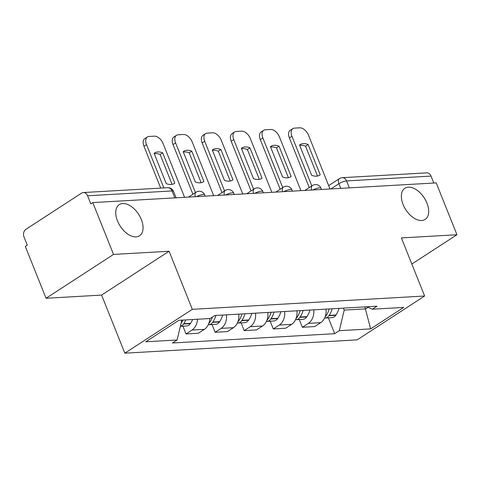 <?xml version="1.0" encoding="UTF-8"?>
<svg xmlns="http://www.w3.org/2000/svg" width="481" height="481" viewBox="0 0 481 481"><rect width="100%" height="100%" fill="white"/><g stroke="black" fill="none" stroke-linecap="round" stroke-linejoin="round"><path stroke-width="0.72" d="M403.096 204.509A18.585 10.949 -123 0 1 404.9 188.245A18.585 10.949 -123 0 1 426.96 203.144A18.585 10.949 -123 0 1 425.156 219.408A18.585 10.949 -123 0 1 403.096 204.509M117.472 220.887A18.585 10.949 -123 0 1 119.276 204.617A18.585 10.949 -123 0 1 141.336 219.516A18.585 10.949 -123 0 1 139.532 235.786A18.585 10.949 -123 0 1 117.472 220.887M113.528 254.425L46.05 298.274L101.605 295.087L124.844 353.18L357.142 339.863L424.627 296.013L192.322 309.331L169.09 251.238L113.528 254.425L92.797 202.579L436.213 182.894L456.95 234.734L401.388 237.921L424.627 296.013M46.05 298.274L25.313 246.428L27.279 245.154L24.05 237.079A5.808 4.449 -93.3 0 1 25.902 229.311L81.578 193.128A5.808 4.449 -93.3 0 1 83.327 192.544L167.785 187.698A5.808 4.449 86.7 0 1 172.054 190.939L87.596 195.785A5.808 4.449 -93.3 0 0 83.327 192.544M349.332 187.873L346.56 180.934A5.808 4.449 86.7 0 0 342.292 177.693L426.749 172.853A5.808 4.449 86.7 0 1 431.018 176.094L346.56 180.934A5.808 1.497 158.2 0 0 338.895 183.706L330.856 188.931M433.79 183.033L431.018 176.094M411.838 264.045L456.95 234.734M87.596 195.785L90.825 203.86L92.797 202.579M197.469 319.234A13.36 10.227 86.7 0 1 192.033 330.05L186.033 333.952L198.34 333.249L204.341 329.347A13.36 10.227 -93.3 0 0 209.77 318.53M182.936 326.202L186.033 333.952M226.455 314.833A13.36 10.227 86.7 0 1 221.122 328.385L215.115 332.281L227.423 331.577L233.423 327.681A13.36 10.227 -93.3 0 0 238.756 314.129M212.019 324.537L215.115 332.281M255.537 313.167A13.36 10.227 86.7 0 1 250.204 326.719L244.204 330.615L256.505 329.912L262.506 326.01A13.36 10.227 -93.3 0 0 267.845 312.464M241.107 322.871L244.204 330.615M284.626 311.502A13.36 10.227 86.7 0 1 279.287 325.048L273.286 328.95L285.594 328.24L291.594 324.344A13.36 10.227 -93.3 0 0 296.927 310.792M270.19 321.2L273.286 328.95M313.708 309.83A13.36 10.227 86.7 0 1 308.369 323.382L302.369 327.278L314.676 326.575L320.677 322.679A13.36 10.227 -93.3 0 0 326.01 309.127M299.272 319.534L302.369 327.278M181.836 320.13L177.11 339.983L145.785 341.781L178.836 320.304L210.161 318.506L214.785 315.506L376.984 306.205L372.36 309.211L403.685 307.413L370.629 328.89L339.309 330.688L344.216 310.101L365.656 308.874L368.061 307.311M177.11 339.983L172.487 342.989L334.686 333.688L339.309 330.688M124.844 353.18L192.322 309.331M101.605 295.087L169.09 251.238M364.863 306.896L370.629 328.89M343.422 308.129L344.216 310.101M328.355 317.869L334.686 333.688M366.865 306.782L372.36 309.211M182.822 320.075A22.072 16.901 86.7 0 1 181.042 323.466M180.369 326.298A7.329 5.616 -93.3 0 0 183.55 324.008L183.76 323.701A22.072 16.901 -93.3 0 0 185.804 319.901M180.357 326.352L186.508 325.998A7.329 5.616 -93.3 0 0 190.356 323.617L190.566 323.31A22.072 16.901 -93.3 0 0 192.61 319.516M184.584 197.318L163.119 143.651A8.712 5.135 57 0 0 154.395 136.159L148.99 136.466A8.712 5.135 -123 0 0 147.372 136.977A8.712 5.135 -123 0 0 146.525 144.601L163.853 187.927M162.698 152.85A18.001 10.606 57 0 0 154.599 153A18.001 10.606 57 0 0 154.118 153.343L166.222 183.598A18.001 10.606 -123 0 0 174.32 183.453A18.001 10.606 -123 0 0 174.795 183.111L162.698 152.85L160.137 154.509L172.078 184.361M147.372 136.977L144.811 138.642A8.712 5.135 -123 0 0 143.963 146.266L160.702 188.107M160.137 154.509A18.001 10.606 57 0 0 154.281 153.746M173.815 183.748L174.795 183.111M212.44 317.027A22.072 16.901 86.7 0 1 209.86 322.204L209.656 322.51A7.329 5.616 86.7 0 1 208.754 323.575M208.261 324.723A7.329 5.616 -93.3 0 0 208.79 324.723A7.329 5.616 -93.3 0 0 212.638 322.342L212.842 322.036A22.072 16.901 -93.3 0 0 215.873 315.44M208.79 324.723L215.596 324.332A7.329 5.616 -93.3 0 0 219.438 321.951L219.649 321.645A22.072 16.901 -93.3 0 0 222.679 315.049M213.666 195.653L192.202 141.985A8.712 5.135 57 0 0 183.483 134.488L178.078 134.8A8.712 5.135 -123 0 0 176.455 135.311A8.712 5.135 -123 0 0 175.607 142.935L195.472 192.592M191.781 151.184A18.001 10.606 57 0 0 183.682 151.329A18.001 10.606 57 0 0 183.201 151.671L195.304 181.932A18.001 10.606 -123 0 0 203.403 181.782A18.001 10.606 -123 0 0 203.884 181.439L191.781 151.184L189.219 152.844L201.16 182.696M176.455 135.311L173.9 136.971A8.712 5.135 -123 0 0 173.052 144.595L192.911 194.258M189.219 152.844A18.001 10.606 57 0 0 183.369 152.08M202.898 182.083L203.884 181.439M241.973 313.943A22.072 16.901 86.7 0 1 238.943 320.538L238.738 320.845A7.329 5.616 86.7 0 1 237.836 321.903M237.343 323.052A7.329 5.616 -93.3 0 0 237.873 323.058A7.329 5.616 -93.3 0 0 241.721 320.677L241.931 320.364A22.072 16.901 -93.3 0 0 244.955 313.774M237.873 323.058L244.679 322.667A7.329 5.616 -93.3 0 0 248.527 320.286L248.731 319.973A22.072 16.901 -93.3 0 0 251.761 313.384M242.749 193.981L221.284 140.314A8.712 5.135 57 0 0 212.566 132.822L207.161 133.135A8.712 5.135 -123 0 0 205.537 133.64A8.712 5.135 -123 0 0 204.696 141.27L224.555 190.927M220.863 149.513A18.001 10.606 57 0 0 212.764 149.663A18.001 10.606 57 0 0 212.289 150.006L224.393 180.267A18.001 10.606 -123 0 0 232.491 180.116A18.001 10.606 -123 0 0 232.966 179.774L220.863 149.513L218.308 151.178L230.249 181.03M205.537 133.64L202.982 135.305A8.712 5.135 -123 0 0 202.134 142.929L222 192.592M218.308 151.178A18.001 10.606 57 0 0 212.452 150.415M231.98 180.411L232.966 179.774M271.056 312.277A22.072 16.901 86.7 0 1 268.031 318.867L267.821 319.18A7.329 5.616 86.7 0 1 266.925 320.238M266.432 321.386A7.329 5.616 -93.3 0 0 266.955 321.386A7.329 5.616 -93.3 0 0 270.803 319.005L271.013 318.699A22.072 16.901 -93.3 0 0 274.044 312.109M266.955 321.386L273.761 320.995A7.329 5.616 -93.3 0 0 277.609 318.614L277.82 318.308A22.072 16.901 -93.3 0 0 280.844 311.718M271.837 192.316L250.373 138.648A8.712 5.135 57 0 0 241.648 131.157L236.243 131.463A8.712 5.135 -123 0 0 234.626 131.974A8.712 5.135 -123 0 0 233.778 139.598L253.637 189.261M249.946 147.847A18.001 10.606 57 0 0 241.853 147.998A18.001 10.606 57 0 0 241.372 148.34L253.475 178.595A18.001 10.606 -123 0 0 261.574 178.451A18.001 10.606 -123 0 0 262.049 178.108L249.946 147.847L247.39 149.507L259.331 179.359M234.626 131.974L232.064 133.64A8.712 5.135 -123 0 0 231.217 141.264L251.082 190.921M247.39 149.507A18.001 10.606 57 0 0 241.534 148.743M261.069 178.746L262.049 178.108M300.144 310.612A22.072 16.901 86.7 0 1 297.114 317.201L296.909 317.508A7.329 5.616 86.7 0 1 296.007 318.566M295.514 319.721A7.329 5.616 -93.3 0 0 296.043 319.721A7.329 5.616 -93.3 0 0 299.891 317.34L300.096 317.033A22.072 16.901 -93.3 0 0 303.126 310.437M296.043 319.721L302.844 319.33A7.329 5.616 -93.3 0 0 306.692 316.949L306.902 316.642A22.072 16.901 -93.3 0 0 309.932 310.047M300.92 190.65L279.455 136.983A8.712 5.135 57 0 0 270.737 129.485L265.332 129.798A8.712 5.135 -123 0 0 263.708 130.309A8.712 5.135 -123 0 0 262.86 137.933L282.726 187.59M279.034 146.182A18.001 10.606 57 0 0 270.935 146.326A18.001 10.606 57 0 0 270.454 146.669L282.557 176.93A18.001 10.606 -123 0 0 290.656 176.78A18.001 10.606 -123 0 0 291.137 176.437L279.034 146.182L276.473 147.841L288.414 177.693M263.708 130.309L261.153 131.968A8.712 5.135 -123 0 0 260.305 139.592L280.164 189.255M276.473 147.841A18.001 10.606 57 0 0 270.623 147.078M290.151 177.08L291.137 176.437M329.226 308.94A22.072 16.901 86.7 0 1 326.196 315.536L325.992 315.843A7.329 5.616 86.7 0 1 325.09 316.901M324.597 318.049A7.329 5.616 -93.3 0 0 325.126 318.055A7.329 5.616 -93.3 0 0 328.974 315.674L329.184 315.362A22.072 16.901 -93.3 0 0 332.209 308.772M325.126 318.055L331.932 317.664A7.329 5.616 -93.3 0 0 335.78 315.283L335.985 314.971A22.072 16.901 -93.3 0 0 339.015 308.381M330.002 188.979L308.537 135.311A8.712 5.135 57 0 0 299.819 127.82L294.414 128.132A8.712 5.135 -123 0 0 292.791 128.637A8.712 5.135 -123 0 0 291.943 136.267L311.808 185.925M308.117 144.51A18.001 10.606 57 0 0 300.018 144.661A18.001 10.606 57 0 0 299.543 145.003L311.646 175.264A18.001 10.606 -123 0 0 319.745 175.114A18.001 10.606 -123 0 0 320.22 174.771L308.117 144.51L305.561 146.176L317.502 176.028M292.791 128.637L290.235 130.303A8.712 5.135 -123 0 0 289.388 137.927L309.253 187.584M305.561 146.176A18.001 10.606 57 0 0 299.705 145.412M319.234 175.409L320.22 174.771M321.518 189.466L321.019 188.215A5.808 1.497 158.2 0 0 319.558 187.812A5.808 1.497 158.2 0 0 312.963 189.959M292.436 191.137L291.931 189.881A5.808 1.497 158.2 0 0 290.476 189.484A5.808 1.497 158.2 0 0 283.88 191.624M263.347 192.803L262.848 191.546A5.808 1.497 158.2 0 0 261.393 191.149A5.808 1.497 158.2 0 0 254.792 193.296M234.265 194.468L233.766 193.218A5.808 1.497 158.2 0 0 232.305 192.815A5.808 1.497 158.2 0 0 225.709 194.961M205.183 196.14L204.678 194.883A5.808 1.497 158.2 0 0 203.222 194.486A5.808 1.497 158.2 0 0 196.627 196.627M340.758 188.366L338.895 183.706A5.808 3.421 57 0 1 339.46 178.625L328.667 185.636M291.594 324.344L279.287 325.048M262.506 326.01L250.204 326.719M233.423 327.681L221.122 328.385M204.341 329.347L192.033 330.05M320.677 322.679L308.369 323.382M195.358 196.699A5.808 3.421 -123 0 1 196.122 192.172L188.552 197.09M224.441 195.033A5.808 3.421 -123 0 1 225.21 190.506L217.634 195.424M253.529 193.368A5.808 3.421 -123 0 1 254.293 188.835L246.723 193.759M282.612 191.697A5.808 3.421 -123 0 1 283.375 187.169L275.805 192.087M311.694 190.031A5.808 3.421 -123 0 1 312.464 185.504L304.888 190.422M176.094 197.805L173.509 191.342A5.808 1.497 158.2 0 0 172.054 190.939L174.825 197.877M190.356 323.617L183.55 324.008M190.566 323.31L183.76 323.701M143.963 146.266L146.525 144.601M209.86 322.204L209.187 322.246M209.656 322.51L209.103 322.547M219.438 321.951L212.638 322.342M219.649 321.645L212.842 322.036M173.052 144.595L175.607 142.935M238.943 320.538L238.275 320.574M238.738 320.845L238.185 320.875M248.527 320.286L241.721 320.677M248.731 319.973L241.931 320.364M202.134 142.929L204.696 141.27M268.031 318.867L267.358 318.909M267.821 319.18L267.274 319.21M277.609 318.614L270.803 319.005M277.82 318.308L271.013 318.699M231.217 141.264L233.778 139.598M297.114 317.201L296.44 317.244M296.909 317.508L296.356 317.544M306.692 316.949L299.891 317.34M306.902 316.642L300.096 317.033M260.305 139.592L262.86 137.933M326.196 315.536L325.529 315.572M325.992 315.843L325.439 315.873M335.78 315.283L328.974 315.674M335.985 314.971L329.184 315.362M289.388 137.927L291.943 136.267M204.678 194.883A5.808 5.808 0 0 0 196.122 192.172M233.766 193.218A5.808 5.808 0 0 0 225.21 190.506M262.848 191.546A5.808 5.808 0 0 0 254.293 188.835M291.931 189.881A5.808 5.808 0 0 0 283.375 187.169M321.019 188.215A5.808 5.808 0 0 0 312.464 185.504M342.292 177.693A5.808 5.808 0 0 0 339.46 178.625M173.509 191.342A5.808 5.808 0 0 0 167.785 187.698"/></g></svg>
